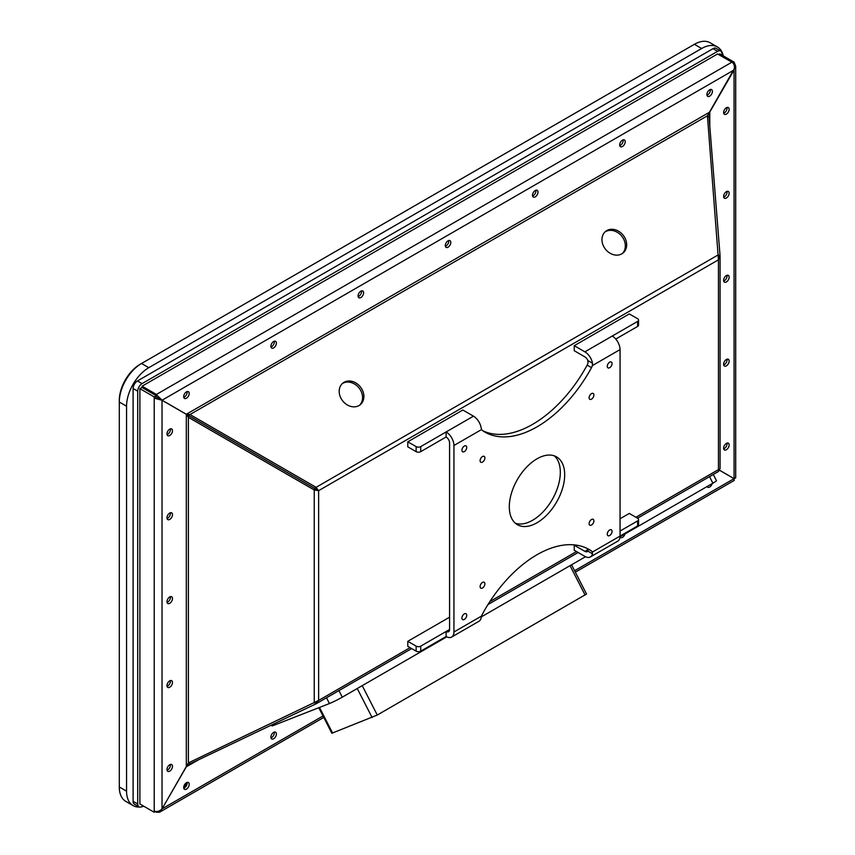 <?xml version="1.0" encoding="UTF-8"?>
<svg xmlns="http://www.w3.org/2000/svg" width="855" height="855" viewBox="0 0 855 855"><rect width="100%" height="100%" fill="white"/><g stroke="black" fill="none" stroke-linecap="round" stroke-linejoin="round"><path stroke-width="1.28" d="M515.362 523.239A39.159 22.604 120 0 0 544.646 510.157A39.159 22.604 120 0 0 560.324 472.291A39.159 22.604 120 0 0 554.275 455.843M637.616 525.943L637.616 520.919A3.26 1.881 -0 0 0 638.567 519.584L638.567 524.617A3.26 1.881 180 0 1 637.616 525.943L620.057 536.085A11.062 6.38 60 0 1 617.77 541.151L590.41 556.936A11.062 6.38 -120 0 1 584.884 556.391L574.25 550.246L574.25 545.223L584.884 551.357A4.895 2.832 -120 0 0 587.332 551.603A4.895 2.832 -120 0 0 587.866 551.112L588.005 549.562A6.53 3.773 120 0 0 587.139 548.493A104.417 60.278 120 0 0 586.979 548.386M420.735 646.134L420.735 651.157A3.26 1.881 180 0 1 416.129 651.157L407.792 646.348L407.792 641.314L416.129 646.134A3.26 1.881 -0 0 0 420.735 646.134L446.118 631.482A4.895 2.832 -120 0 0 448.565 631.717A4.895 2.832 -120 0 0 449.58 629.483L449.58 442.986A4.895 2.832 -120 0 0 446.118 436.991L446.118 431.957A11.062 6.38 -120 0 1 453.941 445.498L453.941 631.995L481.632 616.006A6.53 3.773 -60 0 1 482.498 613.943A104.417 60.278 120 0 1 589.202 549.562A104.417 60.278 120 0 1 591.5 551.005A6.53 3.773 -60 0 1 592.355 552.073L592.504 553.794L587.866 551.112M482.658 430.685A104.417 60.278 120 0 0 587.139 365.138A6.53 3.773 120 0 0 588.005 363.076L587.866 360.564A4.895 2.832 -120 0 0 584.884 356.877L574.25 350.732L574.25 345.698L629.28 313.924L637.616 318.733A3.26 1.881 0 0 1 638.567 320.069A3.26 1.881 0 0 1 637.616 321.405L612.233 336.058A11.062 6.38 60 0 1 620.057 349.599L592.355 365.587A6.53 3.773 -60 0 1 591.5 367.65L587.139 365.138M564.685 474.814A39.159 22.604 120 0 0 556.573 456.88A39.159 22.604 120 0 0 517.414 479.495A39.159 22.604 120 0 0 517.414 524.703A39.159 22.604 120 0 0 547.595 514.218A39.159 22.604 120 0 0 564.685 474.814M466.723 615.269A3.388 1.956 120 0 0 466.028 613.719A3.388 1.956 120 0 0 462.63 615.675A3.388 1.956 120 0 0 462.63 619.597A3.388 1.956 120 0 0 465.248 618.689A3.388 1.956 120 0 0 466.723 615.269M466.723 447.454A3.388 1.956 120 0 0 466.028 445.904A3.388 1.956 120 0 0 462.63 447.86A3.388 1.956 120 0 0 462.63 451.771A3.388 1.956 120 0 0 465.248 450.863A3.388 1.956 120 0 0 466.723 447.454M612.062 363.546A3.388 1.956 120 0 0 611.357 361.996A3.388 1.956 120 0 0 607.969 363.952A3.388 1.956 120 0 0 607.969 367.864A3.388 1.956 120 0 0 610.577 366.955A3.388 1.956 120 0 0 612.062 363.546M612.062 531.361A3.388 1.956 120 0 0 611.357 529.811A3.388 1.956 120 0 0 607.969 531.767A3.388 1.956 120 0 0 607.969 535.69A3.388 1.956 120 0 0 610.577 534.781A3.388 1.956 120 0 0 612.062 531.361M484.892 583.805A3.388 1.956 120 0 0 484.187 582.255A3.388 1.956 120 0 0 480.799 584.211A3.388 1.956 120 0 0 480.799 588.133A3.388 1.956 120 0 0 483.417 587.225A3.388 1.956 120 0 0 484.892 583.805M484.892 457.938A3.388 1.956 120 0 0 484.187 456.388A3.388 1.956 120 0 0 480.799 458.344A3.388 1.956 120 0 0 480.799 462.266A3.388 1.956 120 0 0 483.417 461.358A3.388 1.956 120 0 0 484.892 457.938M593.894 395.01A3.388 1.956 120 0 0 593.188 393.46A3.388 1.956 120 0 0 589.8 395.416A3.388 1.956 120 0 0 589.8 399.328A3.388 1.956 120 0 0 592.419 398.419A3.388 1.956 120 0 0 593.894 395.01M593.894 520.877A3.388 1.956 120 0 0 593.188 519.327A3.388 1.956 120 0 0 589.8 521.283A3.388 1.956 120 0 0 589.8 525.194A3.388 1.956 120 0 0 592.419 524.286A3.388 1.956 120 0 0 593.894 520.877M592.355 552.073L620.057 536.085L620.057 349.599M416.129 446.609A3.26 1.881 0 0 0 420.735 446.609L420.735 451.643A3.26 1.881 180 0 1 416.129 451.643L416.129 446.609L407.792 441.8L462.833 410.026L473.467 416.171A11.062 6.38 60 0 1 481.087 427.564L481.632 429.509A6.53 3.773 -60 0 0 482.498 430.578A104.417 60.278 120 0 0 484.796 432.021A104.417 60.278 120 0 0 591.5 367.65M590.41 556.936A11.062 6.38 -120 0 0 592.504 553.794M587.866 360.564L592.504 363.236A11.062 6.38 -120 0 0 584.884 351.843L574.25 345.698M592.504 363.236L592.355 365.587M420.735 651.157L446.118 636.505A11.062 6.38 -120 0 0 451.643 637.05A11.062 6.38 -120 0 0 453.941 631.995M481.632 616.006L481.087 618.112A11.062 6.38 60 0 1 478.992 621.264L451.643 637.05M449.58 617.192L407.792 641.314M638.567 519.584A3.26 1.881 -0 0 0 637.616 518.248L629.28 513.438L620.057 518.771M637.616 520.919L620.057 531.051M638.567 320.069L638.567 325.103A3.26 1.881 180 0 1 637.616 326.428L615.76 339.05M416.129 451.643L407.792 446.834L407.792 441.8M420.735 446.609L473.467 416.171M420.735 451.643L446.118 436.991M449.58 629.483L446.118 631.482L446.118 636.505M338.922 690.605L342.278 697.167L446.748 636.847M481.397 616.84L585.525 556.723M620.025 536.801L712.878 483.193L709.522 476.641M273.205 724.217L273.771 725.339L329.442 703.537L326.492 697.776M713.284 474.472L716.458 480.692A10.281 0.727 152.9 0 1 712.878 483.193M342.278 697.167A10.281 0.727 152.9 0 1 329.442 703.537M273.771 725.339A10.281 0.727 152.9 0 1 271.89 725.82L271.495 725.029M183.697 787.444A6.53 3.773 120 0 0 186.401 782.753M126.561 406.211L119.294 402.01L119.294 400.332A29.391 16.972 -60 0 1 140.07 364.337L141.524 363.493A31.443 18.158 120 0 0 119.294 402.01L119.294 786.985A31.443 18.158 120 0 0 125.803 801.381L133.07 805.581A31.443 18.158 -60 0 1 126.561 791.185L126.561 406.211A31.443 18.158 -60 0 1 148.791 367.693L701.656 48.5A31.443 18.158 -60 0 1 717.377 46.95A31.443 18.158 -60 0 1 723.319 55.906M717.377 46.95L710.11 42.75A31.443 18.158 120 0 0 694.388 44.31L141.524 363.493L148.791 367.693M189.308 762.489L190.002 763.846L315.848 703.911L318.626 700.448L188.389 762.917L162.055 808.905L159.596 812.197L156.294 812.239L156.294 811.577M314.49 488.301L188.645 415.637L188.389 417.326L314.234 489.979L318.626 490.652L315.848 487.19L190.002 414.536L188.677 415.594L316.564 489.466L314.49 488.301L314.234 489.979L314.234 702.981M718.606 54.538L719.782 53.865L734.082 62.126L735.706 66.23L707.427 115.799L718.446 259.824L720.049 255.688L709.041 116.729L707.513 116.804M718.702 255.752L720.07 256.083L720.07 468.839L718.446 469.619L718.585 471.415L637.531 518.205M315.228 702.714L316.2 703.729L411.683 648.592M143.8 806.254A31.443 18.158 -60 0 1 141.47 806.821M139.515 807.035A31.443 18.158 -60 0 1 133.07 805.581M635.917 517.264L718.446 469.619L718.446 259.824L318.626 490.652L316.564 489.466M606.793 230.594A13.872 11.286 51.4 0 0 605.65 231.374A13.872 11.286 51.4 0 0 605.5 249.254A13.872 11.286 51.4 0 0 622.974 253.059A13.872 11.286 51.4 0 0 623.648 235.852A13.872 11.286 51.4 0 0 606.793 230.594M344.031 382.303A13.872 11.286 51.4 0 0 342.887 383.083A13.872 11.286 51.4 0 0 342.727 400.963A13.872 11.286 51.4 0 0 360.201 404.768A13.872 11.286 51.4 0 0 360.874 387.561A13.872 11.286 51.4 0 0 344.031 382.303M718.435 254.758L314.512 488.248M138.991 806.821L134.374 804.16A6.167 3.559 -60 0 1 133.102 801.338L137.708 803.999A6.167 3.559 120 0 0 138.991 806.821A6.167 3.559 120 0 0 142.069 806.522L143.17 805.88M721.962 55.126L721.962 53.854A6.167 3.559 120 0 0 720.69 51.033A6.167 3.559 120 0 0 717.602 51.332L142.069 383.617A6.167 3.559 120 0 0 137.708 391.163L133.102 388.501L133.102 801.338M133.102 388.501A6.167 3.559 -60 0 1 137.463 380.945L142.069 383.617M717.602 51.332L712.985 48.671L137.463 380.945M712.985 48.671A6.167 3.559 -60 0 1 716.073 48.361L720.69 51.033M342.246 383.649A13.872 11.286 -128.6 0 1 342.695 383.361A13.872 11.286 -128.6 0 1 359.228 388.202A13.872 11.286 -128.6 0 1 359.517 405.259M605.009 231.94A13.872 11.286 -128.6 0 1 605.468 231.662A13.872 11.286 -128.6 0 1 622.002 236.493A13.872 11.286 -128.6 0 1 622.28 253.561M188.389 762.917L188.389 417.326L186.315 414.301L162.023 400.268L154.199 398.141L154.199 396.912L139.889 388.662L139.889 803.989L154.199 812.25L154.199 811.032C156.807 812.111 159.415 811.395 162.023 808.894L186.315 766.817L198.627 759.742M156.412 394.444L142.101 386.182L717.569 53.95L731.869 62.201L156.294 394.518L162.055 400.226L186.347 414.248L190.002 414.536L707.427 115.799M188.645 415.637L186.315 414.301L186.315 766.817L189.65 764.039M709.789 126.251L709.789 112.069L709.03 116.333M155.375 811.566L156.294 812.1M137.708 391.163L137.708 803.999M154.199 812.25L155.503 811.491M154.199 811.032L154.199 398.141L156.262 396.944L156.262 395.726L141.962 387.465L139.889 388.662M154.199 396.912L156.262 395.726M142.101 387.55L142.101 386.182M184.295 413.072L186.347 414.248L709.768 112.058L734.06 69.982C734.926 66.466 734.231 63.858 731.998 62.137L731.869 62.201M575.33 572.177L734.221 480.446L734.06 478.661L735.706 477.87L735.706 66.23M734.082 62.126L732.863 62.832M731.88 477.4A8.219 4.745 120 0 0 731.912 477.357L718.499 469.619L732.019 477.485M734.082 63.345L733.515 63.676M169.728 603.32A3.901 2.255 120 0 0 172.282 599.879A3.901 2.255 120 0 0 171.684 596.758A3.901 2.255 120 0 0 168.681 597.795A3.901 2.255 120 0 0 166.971 601.728A3.901 2.255 120 0 0 167.783 603.512A3.901 2.255 120 0 0 169.728 603.32M170.359 596.672A3.901 2.255 -60 0 1 167.666 602.123A3.901 2.255 -60 0 1 167.046 602.401M169.728 435.505A3.901 2.255 120 0 0 172.282 432.064A3.901 2.255 120 0 0 171.684 428.932A3.901 2.255 120 0 0 168.681 429.98A3.901 2.255 120 0 0 166.971 433.902A3.901 2.255 120 0 0 167.783 435.697A3.901 2.255 120 0 0 169.728 435.505M170.359 428.847A3.901 2.255 -60 0 1 167.666 434.308A3.901 2.255 -60 0 1 167.046 434.586M169.728 519.413A3.901 2.255 120 0 0 172.282 515.971A3.901 2.255 120 0 0 171.684 512.84A3.901 2.255 120 0 0 168.681 513.887A3.901 2.255 120 0 0 166.971 517.82A3.901 2.255 120 0 0 167.783 519.605A3.901 2.255 120 0 0 169.728 519.413M170.359 512.765A3.901 2.255 -60 0 1 167.666 518.216A3.901 2.255 -60 0 1 167.046 518.493M169.728 687.228A3.901 2.255 120 0 0 172.282 683.786A3.901 2.255 120 0 0 171.684 680.666A3.901 2.255 120 0 0 168.681 681.713A3.901 2.255 120 0 0 166.971 685.635A3.901 2.255 120 0 0 167.783 687.42A3.901 2.255 120 0 0 169.728 687.228M170.359 680.58A3.901 2.255 -60 0 1 167.666 686.031A3.901 2.255 -60 0 1 167.046 686.308M169.728 771.135A3.901 2.255 120 0 0 172.282 767.705A3.901 2.255 120 0 0 171.684 764.573A3.901 2.255 120 0 0 168.681 765.62A3.901 2.255 120 0 0 166.971 769.543A3.901 2.255 120 0 0 167.783 771.328A3.901 2.255 120 0 0 169.728 771.135M170.359 764.488A3.901 2.255 -60 0 1 167.666 769.949A3.901 2.255 -60 0 1 167.046 770.227M273.653 347.889A3.901 2.255 120 0 0 276.197 344.447A3.901 2.255 120 0 0 275.609 341.327A3.901 2.255 120 0 0 273.653 341.519A3.901 2.255 120 0 0 271.099 344.96A3.901 2.255 120 0 0 271.698 348.081A3.901 2.255 120 0 0 273.653 347.889M274.273 341.241A3.901 2.255 -60 0 1 271.591 346.702A3.901 2.255 -60 0 1 270.96 346.97M622.461 146.515A3.901 2.255 120 0 0 625.005 143.074A3.901 2.255 120 0 0 624.407 139.942A3.901 2.255 120 0 0 622.461 140.135A3.901 2.255 120 0 0 619.907 143.576A3.901 2.255 120 0 0 620.506 146.707A3.901 2.255 120 0 0 622.461 146.515M623.081 139.857A3.901 2.255 -60 0 1 620.388 145.318A3.901 2.255 -60 0 1 619.768 145.596M448.052 247.202A3.901 2.255 120 0 0 450.606 243.761A3.901 2.255 120 0 0 450.008 240.64A3.901 2.255 120 0 0 448.052 240.832A3.901 2.255 120 0 0 445.508 244.263A3.901 2.255 120 0 0 446.107 247.394A3.901 2.255 120 0 0 448.052 247.202M448.672 240.554A3.901 2.255 -60 0 1 445.989 246.005A3.901 2.255 -60 0 1 445.37 246.283M186.454 398.238A3.901 2.255 120 0 0 188.998 394.796A3.901 2.255 120 0 0 188.399 391.676A3.901 2.255 120 0 0 186.454 391.868A3.901 2.255 120 0 0 183.9 395.299A3.901 2.255 120 0 0 184.498 398.43A3.901 2.255 120 0 0 186.454 398.238M187.074 391.59A3.901 2.255 -60 0 1 184.381 397.041A3.901 2.255 -60 0 1 183.761 397.319M360.853 297.551A3.901 2.255 120 0 0 363.407 294.109A3.901 2.255 120 0 0 362.809 290.978A3.901 2.255 120 0 0 360.853 291.17A3.901 2.255 120 0 0 358.309 294.612A3.901 2.255 120 0 0 358.908 297.743A3.901 2.255 120 0 0 360.853 297.551M361.473 290.892A3.901 2.255 -60 0 1 358.79 296.354A3.901 2.255 -60 0 1 358.17 296.632M535.262 196.853A3.901 2.255 120 0 0 537.806 193.412A3.901 2.255 120 0 0 537.207 190.291A3.901 2.255 120 0 0 535.262 190.483A3.901 2.255 120 0 0 532.708 193.925A3.901 2.255 120 0 0 533.306 197.045A3.901 2.255 120 0 0 535.262 196.853M535.882 190.205A3.901 2.255 -60 0 1 533.189 195.667A3.901 2.255 -60 0 1 532.569 195.934M709.661 96.166A3.901 2.255 120 0 0 712.204 92.725A3.901 2.255 120 0 0 711.606 89.604A3.901 2.255 120 0 0 709.661 89.796A3.901 2.255 120 0 0 707.106 93.227A3.901 2.255 120 0 0 707.705 96.359A3.901 2.255 120 0 0 709.661 96.166M710.281 89.519A3.901 2.255 -60 0 1 707.587 94.969A3.901 2.255 -60 0 1 706.967 95.247M184.274 413.061L188.677 415.594M273.653 738.752A3.901 2.255 120 0 0 276.197 735.311A3.901 2.255 120 0 0 275.609 732.19A3.901 2.255 120 0 0 273.653 732.382A3.901 2.255 120 0 0 271.099 735.813A3.901 2.255 120 0 0 271.698 738.944A3.901 2.255 120 0 0 273.653 738.752M274.273 732.104A3.901 2.255 -60 0 1 271.591 737.555A3.901 2.255 -60 0 1 270.96 737.833M620.003 537.058A3.901 2.255 120 0 0 620.506 537.56A3.901 2.255 120 0 0 622.461 537.368A3.901 2.255 120 0 0 625.005 533.926M707.106 486.527A3.901 2.255 120 0 0 707.705 487.222A3.901 2.255 120 0 0 709.661 487.029A3.901 2.255 120 0 0 712.215 483.588M186.454 789.101A3.901 2.255 120 0 0 188.998 785.66A3.901 2.255 120 0 0 188.399 782.528A3.901 2.255 120 0 0 186.454 782.72A3.901 2.255 120 0 0 183.9 786.162A3.901 2.255 120 0 0 184.498 789.293A3.901 2.255 120 0 0 186.454 789.101M187.074 782.443A3.901 2.255 -60 0 1 184.381 787.904A3.901 2.255 -60 0 1 183.761 788.182M574.592 570.734L734.06 478.661L718.467 469.662M726.376 281.947A3.901 2.255 120 0 0 728.93 278.506A3.901 2.255 120 0 0 728.332 275.374A3.901 2.255 120 0 0 725.318 276.421A3.901 2.255 120 0 0 723.619 280.355A3.901 2.255 120 0 0 724.431 282.139A3.901 2.255 120 0 0 726.376 281.947M726.996 275.289A3.901 2.255 -60 0 1 724.313 280.75A3.901 2.255 -60 0 1 723.693 281.028M726.376 114.121A3.901 2.255 120 0 0 728.93 110.68A3.901 2.255 120 0 0 728.332 107.559A3.901 2.255 120 0 0 725.318 108.606A3.901 2.255 120 0 0 723.619 112.529A3.901 2.255 120 0 0 724.431 114.314A3.901 2.255 120 0 0 726.376 114.121M726.996 107.474A3.901 2.255 -60 0 1 724.313 112.935A3.901 2.255 -60 0 1 723.693 113.202M726.376 198.029A3.901 2.255 120 0 0 728.93 194.598A3.901 2.255 120 0 0 728.332 191.467A3.901 2.255 120 0 0 725.318 192.514A3.901 2.255 120 0 0 723.619 196.436A3.901 2.255 120 0 0 724.431 198.221A3.901 2.255 120 0 0 726.376 198.029M726.996 191.381A3.901 2.255 -60 0 1 724.313 196.842A3.901 2.255 -60 0 1 723.693 197.12M726.376 365.855A3.901 2.255 120 0 0 728.93 362.413A3.901 2.255 120 0 0 728.332 359.282A3.901 2.255 120 0 0 725.318 360.329A3.901 2.255 120 0 0 723.619 364.262A3.901 2.255 120 0 0 724.431 366.047A3.901 2.255 120 0 0 726.376 365.855M726.996 359.207A3.901 2.255 -60 0 1 724.313 364.658A3.901 2.255 -60 0 1 723.693 364.935M726.376 449.762A3.901 2.255 120 0 0 728.93 446.321A3.901 2.255 120 0 0 728.332 443.2A3.901 2.255 120 0 0 725.318 444.247A3.901 2.255 120 0 0 723.619 448.17A3.901 2.255 120 0 0 724.431 449.954A3.901 2.255 120 0 0 726.376 449.762M726.996 443.114A3.901 2.255 -60 0 1 724.313 448.565A3.901 2.255 -60 0 1 723.693 448.843M323.008 715.977L162.023 808.894L162.023 400.268L156.262 396.944M156.294 394.518L156.294 396.902L162.055 400.226L734.06 69.982L734.082 478.618M160.109 399.103A8.219 4.745 120 0 0 160.077 399.146L178.567 409.759A8.219 4.745 -60 0 0 178.535 409.802M571.557 564.792L586.53 594.043L377.269 715.037L331.858 733.259L318.776 707.716M481.632 429.509L453.941 445.498M588.005 549.562L584.884 551.357M612.233 336.058L584.884 351.843M587.139 548.493L591.5 551.005M416.129 651.157L416.129 646.134M637.616 326.428L637.616 321.405M318.626 490.652L318.626 700.448L410.069 647.663M489.851 601.599L576.516 551.561M701.656 48.5L694.388 44.31M119.294 786.985L126.561 791.185M372.128 717.58L357.251 688.521M319.492 707.438L332.606 733.056M362.221 685.646L377.269 715.037M585.098 595.048L570.05 565.657M140.07 364.337L141.524 363.493M487.959 604.56L578.14 552.501M159.596 812.197L323.756 717.42"/></g></svg>
